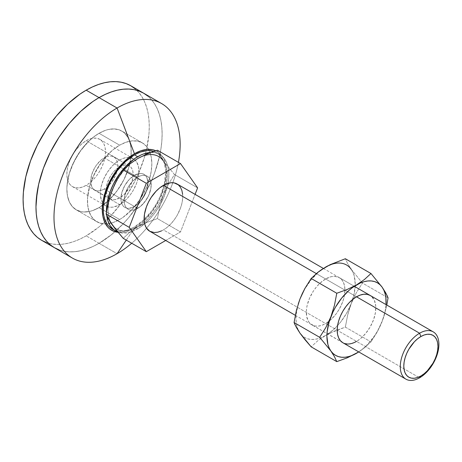 <?xml version="1.0" encoding="UTF-8"?>
<svg xmlns="http://www.w3.org/2000/svg" width="462" height="462" viewBox="0 0 462 462"><rect width="100%" height="100%" fill="white"/><g stroke="black" fill="none" stroke-linecap="round" stroke-linejoin="round"><path stroke-width="0.35" stroke-dasharray="2.31 1.73" d="M137.67 177.142L104.198 157.819A19.115 11.036 120 0 0 91.713 174.665A19.115 11.036 120 0 0 94.641 189.98A19.115 11.036 120 0 0 104.198 189.033L137.67 208.356A19.115 11.036 -60 0 1 128.113 209.303A19.115 11.036 -60 0 1 125.185 193.988A19.115 11.036 -60 0 1 137.67 177.142A19.115 11.036 -60 0 1 147.228 176.195A19.115 11.036 -60 0 1 150.156 191.516A19.115 11.036 -60 0 1 137.67 208.356L104.198 189.033L101.565 190.257L99.03 190.835L96.691 190.742L94.641 189.98L92.96 188.588L91.713 186.608L90.685 181.231L91.713 174.665L94.641 167.908L96.691 164.784L101.565 159.644L106.838 156.595L109.373 156.023L111.712 156.116L113.756 156.872L115.436 158.27L116.69 160.245L117.458 162.728L117.718 165.621L116.69 172.187L115.436 175.612L111.712 182.068L106.838 187.214L104.198 189.033A19.115 11.036 120 0 0 116.69 172.187A19.115 11.036 120 0 0 113.756 156.872A19.115 11.036 120 0 0 104.198 157.819L137.67 177.142L140.309 175.918L142.845 175.346L145.178 175.439L147.228 176.195L148.908 177.593L150.156 179.568L150.93 182.051L150.93 188.144L148.908 194.935L145.178 201.392L140.309 206.537L135.031 209.581L132.496 210.158L130.163 210.066L128.113 209.303L126.432 207.912L125.185 205.931L124.411 203.447L124.411 197.361L125.185 193.988L128.113 187.231L130.163 184.107L132.496 181.318L137.67 177.142A19.115 11.036 -60 0 1 147.228 176.195A19.115 11.036 -60 0 1 150.156 191.516A19.115 11.036 -60 0 1 137.67 208.356L119.646 197.955A19.115 11.036 120 0 0 132.138 181.11A19.115 11.036 120 0 0 129.204 165.789A19.115 11.036 120 0 0 119.646 166.736L134.454 175.283A19.115 11.036 -60 0 1 144.011 174.336A19.115 11.036 -60 0 1 146.939 189.657A19.115 11.036 -60 0 1 134.454 206.502L139.622 202.327L141.961 199.532L144.011 196.414L146.939 189.657L147.967 183.091L146.939 177.708L145.692 175.733L144.011 174.336L141.961 173.579L139.622 173.487L134.454 175.283L129.279 179.458L124.896 185.372L121.962 192.128L120.934 198.695L121.194 201.594L121.962 204.077L123.215 206.052L124.896 207.45L126.94 208.206L129.279 208.298L134.454 206.502A19.115 11.036 -60 0 1 124.896 207.45A19.115 11.036 -60 0 1 121.962 192.128A19.115 11.036 -60 0 1 134.454 175.283L119.646 166.736A19.115 11.036 120 0 0 107.161 183.581A19.115 11.036 120 0 0 110.089 198.903A19.115 11.036 120 0 0 119.646 197.955L134.454 206.502A19.115 11.036 120 0 0 146.939 189.657A19.115 11.036 120 0 0 144.011 174.336A19.115 11.036 120 0 0 134.454 175.283L137.67 177.142L140.309 175.918L142.845 175.346L145.178 175.439L147.228 176.195L148.908 177.593L150.156 179.568L150.93 182.051L150.93 188.144L148.908 194.935L147.228 198.267L142.845 204.187L140.309 206.537L135.031 209.581L132.496 210.158L130.163 210.066L128.113 209.303L126.432 207.912L125.185 205.931L124.411 203.447L124.411 197.361L126.432 190.569L128.113 187.231L132.496 181.318L137.67 177.142L134.454 175.283L139.622 173.487L141.961 173.579L144.011 174.336L145.692 175.733L146.939 177.708L147.967 183.091L147.707 186.284L145.692 193.076L144.011 196.414L139.622 202.327L134.454 206.502L131.814 207.721L129.279 208.298L126.94 208.206L124.896 207.45L123.215 206.052L121.962 204.077L121.194 201.594L120.934 198.695L121.962 192.128L124.896 185.372L126.94 182.253L129.279 179.458L134.454 175.283A19.115 11.036 120 0 0 121.962 192.128A19.115 11.036 120 0 0 124.896 207.45A19.115 11.036 120 0 0 134.454 206.502L137.67 208.356A19.115 11.036 -60 0 1 128.113 209.303A19.115 11.036 -60 0 1 125.185 193.988A19.115 11.036 -60 0 1 137.67 177.142M149.763 231.266A27.31 15.766 120 0 0 163.415 229.914L419.588 377.812L163.415 229.914L161.521 230.896M356.514 296.8L316.326 273.596L356.514 296.8M165.719 240.477L180.509 231.936L195.085 194.369L180.509 231.936L157.409 218.595L146.991 222.378L137.67 226.94L129.712 232.363L123.221 238.334L129.712 232.363L137.67 226.94A41.875 24.174 120 0 0 144.358 222.193A41.875 24.174 120 0 0 163.311 195.039L159.708 206.578L157.409 218.595L180.509 231.936L165.719 240.477M182.634 194.335L182.634 198.706L181.895 203.419L180.446 208.293L177.073 215.5L174.145 219.958L170.807 223.949L167.186 227.31L163.415 229.914A27.31 15.766 120 0 0 181.254 205.85A27.31 15.766 120 0 0 177.073 183.968M197.603 187.878L174.503 174.538L168.347 184.309L163.311 195.039A41.875 24.174 120 0 0 166.516 183.818A41.875 24.174 120 0 0 163.311 160.851L174.503 174.538L197.603 187.878M163.311 160.851L159.702 155.117L157.409 150.219L159.702 155.117L163.311 160.851L174.503 174.538L168.347 184.309L163.311 195.039L159.708 206.578L157.409 218.595L146.991 222.378L137.67 226.94L145.334 221.35L149.001 217.793L155.694 209.471L158.605 204.839L163.311 195.039L165.026 190.044L167.025 180.267L167.279 175.658L167.025 171.338L166.268 167.388L165.026 163.877L163.311 160.851L161.157 158.374L158.605 156.491L155.694 155.22L152.472 154.597L149.001 154.626L145.334 155.301L141.534 156.624M114.183 185.499L119.646 176.034L126.34 167.706L130.007 164.149L137.67 158.564A41.875 24.174 120 0 0 112.029 190.46A41.875 24.174 120 0 0 112.029 224.648A41.875 24.174 120 0 0 137.67 226.94L130.007 230.197L126.34 230.879L122.869 230.908L119.646 230.278L116.736 229.013L114.183 227.125M110.314 195.461L108.316 205.238L108.062 209.846L108.316 214.16L109.072 218.11L110.314 221.627M119.646 145.184A45.513 26.276 -60 0 1 142.406 142.931A45.513 26.276 -60 0 1 149.382 179.4A45.513 26.276 -60 0 1 119.646 219.508L99.053 207.617A45.513 26.276 120 0 0 128.782 167.51A45.513 26.276 120 0 0 121.806 131.041A45.513 26.276 120 0 0 99.053 133.293L119.646 145.184L113.369 149.521L107.334 155.122L99.232 165.408L92.891 177.148L89.917 185.291L88.086 193.318L87.618 197.193L87.618 204.481L88.848 210.915L91.268 216.251L94.768 220.282L99.232 222.857L104.476 223.879L107.334 223.787L113.369 222.418L119.646 219.508L122.8 217.51L131.965 209.569L140.067 199.284L146.408 187.543L149.382 179.4L151.213 171.373L151.831 163.767L151.675 160.21L151.213 156.872L149.382 150.958L146.408 146.252L142.406 142.931L137.526 141.124L131.965 140.904L125.924 142.273L119.646 145.184L99.053 133.293A45.513 26.276 120 0 0 69.317 173.4A45.513 26.276 120 0 0 76.294 209.869A45.513 26.276 120 0 0 99.053 207.617L119.646 219.508A45.513 26.276 -60 0 1 96.893 221.76A45.513 26.276 -60 0 1 89.917 185.291A45.513 26.276 -60 0 1 119.646 145.184L99.053 133.293L105.33 130.382L108.391 129.499L114.224 128.921L119.467 129.938L123.931 132.513L125.808 134.361L128.782 139.068L129.845 141.886L131.081 148.319L131.081 155.607L128.782 167.51L123.931 179.666L119.467 187.393L114.224 194.467L105.33 203.274L99.053 207.617L92.775 210.528L89.709 211.411L83.882 211.989L81.173 211.677L76.294 209.869L72.291 206.549L70.669 204.36L69.317 201.842L67.487 195.928L66.869 189.033L67.025 185.302L69.317 173.4L74.174 161.244L81.173 149.879L89.709 140.286L95.894 135.291L99.053 133.293A45.513 26.276 120 0 0 69.317 173.4A45.513 26.276 120 0 0 76.294 209.869A45.513 26.276 120 0 0 99.053 207.617L119.646 219.508A45.513 26.276 -60 0 1 96.893 221.76A45.513 26.276 -60 0 1 89.917 185.291A45.513 26.276 -60 0 1 119.646 145.184A45.513 26.276 -60 0 1 142.406 142.931A45.513 26.276 -60 0 1 149.382 179.4A45.513 26.276 -60 0 1 119.646 219.508L99.053 207.617L108.391 200.623L116.932 191.031L123.931 179.666L128.782 167.51L131.081 155.607L131.081 148.319L130.613 144.981L128.782 139.068L127.431 136.55L123.931 132.513L121.806 131.041L119.467 129.938L114.224 128.921L108.391 129.499L105.33 130.382L99.053 133.293L92.775 137.63L86.735 143.232L78.632 153.517L72.291 165.257L69.317 173.4L67.487 181.427L66.869 189.033L67.025 192.585L67.487 195.928L69.317 201.842L72.291 206.549L76.294 209.869L81.173 211.677L83.882 211.989L89.709 211.411L92.775 210.528L99.053 207.617A45.513 26.276 120 0 0 128.782 167.51A45.513 26.276 120 0 0 121.806 131.041A45.513 26.276 120 0 0 99.053 133.293L119.646 145.184L125.924 142.273L131.965 140.904L137.526 141.124L142.406 142.931L146.408 146.252L149.382 150.958L151.213 156.872L151.831 163.767L151.213 171.373L150.445 175.352L146.408 187.543L140.067 199.284L131.965 209.569L122.8 217.51L119.646 219.508L113.369 222.418L110.308 223.302L104.476 223.879L101.767 223.568L96.893 221.76L94.768 220.282L91.268 216.251L88.848 210.915L88.086 207.819L87.618 204.481L87.618 197.193L89.917 185.291L94.768 173.135L101.767 161.769L110.308 152.177L113.369 149.521L119.646 145.184M126.288 240.107L134.454 228.055A45.513 26.276 -60 0 1 117.995 232.328L125.11 231.849L128.176 230.965L134.454 228.055L126.288 240.107M99.053 243.289L117.071 253.696L99.053 243.289A89.206 51.501 120 0 0 157.328 164.68A89.206 51.501 120 0 0 143.653 93.197A89.206 51.501 -60 0 1 157.328 164.68A89.206 51.501 -60 0 1 99.053 243.289L111.359 234.788L123.192 223.81L128.788 217.521L139.068 203.655L143.653 196.206L151.501 180.642L154.683 172.673L159.413 156.745L160.915 148.943L161.827 141.349L162.127 134.038L161.827 127.073L160.915 120.524L159.413 114.46L157.328 108.934L154.683 104.002L151.501 99.705L147.811 96.096L151.501 99.705L154.683 104.002L157.328 108.934L159.413 114.46L160.915 120.524L161.827 127.073L162.127 134.038L161.827 141.349L160.915 148.943L159.413 156.745L154.683 172.673L151.501 180.642L143.653 196.206L139.068 203.655L128.788 217.521L123.192 223.81L111.359 234.788L99.053 243.289A89.206 51.501 -60 0 1 54.447 247.707A89.206 51.501 120 0 0 99.053 243.289L86.18 235.857L99.053 243.289L92.868 246.512L99.053 243.289M178.424 162.353A89.206 51.501 -60 0 1 131.722 243.243A89.206 51.501 120 0 0 178.424 162.353M155.775 150.751A45.513 26.276 -60 0 1 164.547 186.683A45.513 26.276 -60 0 1 134.454 228.055L140.731 223.718L143.792 221.061L152.333 211.469L159.332 200.104L164.183 187.947L166.482 176.045L166.482 168.757L166.014 165.419L165.252 162.324L162.832 156.988L159.332 152.957L155.781 150.751M119.646 166.736L124.821 164.94L127.16 165.032L129.204 165.789L130.885 167.186L132.138 169.161L132.906 171.645L133.166 174.544L132.138 181.11L129.204 187.867L124.821 193.78L119.646 197.955L114.478 199.751L112.139 199.659L110.089 198.903L108.408 197.505L107.161 195.53L106.133 190.148L107.161 183.581L110.089 176.825L112.139 173.706L114.478 170.911L119.646 166.736M59.032 249.861L64.004 251.247L69.317 251.859L74.913 251.68L80.74 250.727L86.746 248.995L92.868 246.512L86.746 248.995L80.74 250.727L74.913 251.68L69.317 251.859L64.004 251.247L59.032 249.861M41.574 240.275A89.206 51.501 120 0 0 86.18 235.857L98.481 227.356L104.487 222.153L110.314 216.378L121.223 203.349L126.195 196.223L134.939 181.075L138.623 173.21L144.456 157.247L146.541 149.313L148.955 133.916L149.255 126.605L148.955 119.641L148.042 113.092L146.541 107.028L144.456 101.501L141.805 96.57L138.623 92.273L134.939 88.664M119.646 160.048A27.31 15.766 -60 0 1 133.304 158.697A27.31 15.766 -60 0 1 137.485 180.578A27.31 15.766 -60 0 1 119.646 204.643L86.18 185.32A27.31 15.766 120 0 0 104.019 161.255A27.31 15.766 120 0 0 99.832 139.374A27.31 15.766 120 0 0 86.18 140.725L119.646 160.048L86.18 140.725A27.31 15.766 120 0 0 68.336 164.79A27.31 15.766 120 0 0 72.522 186.671A27.31 15.766 120 0 0 86.18 185.32L119.646 204.643A27.31 15.766 -60 0 1 105.994 205.994A27.31 15.766 -60 0 1 101.807 184.113A27.31 15.766 -60 0 1 119.646 160.048L115.881 162.653L112.26 166.014L107.398 172.182L103.592 179.227L101.172 186.544L100.433 191.256L100.433 195.628L101.807 201.178L104.724 205.111L108.922 207.08L112.26 207.213L117.758 205.63L123.418 202.038L127.038 198.677L130.376 194.693L133.304 190.228L136.677 183.027L138.126 178.147L138.866 173.435L138.588 167.059L136.677 162L134.575 159.581L130.376 157.611L127.038 157.478L123.418 158.304L119.646 160.048M46.16 242.429L51.132 243.815L56.445 244.427L62.041 244.248L67.868 243.295L73.874 241.562L79.995 239.079L86.18 235.857A89.206 51.501 120 0 0 144.456 157.247A89.206 51.501 120 0 0 130.781 85.765M86.18 140.725L89.946 138.981L93.567 138.155L96.905 138.288L99.832 139.374L102.235 141.366L104.019 144.19L105.117 147.736L105.486 151.871L105.117 156.439L104.019 161.255L102.235 166.141L99.832 170.905L96.905 175.369L93.567 179.354L89.946 182.715L86.18 185.32L82.409 187.064L78.788 187.89L75.45 187.757L72.522 186.671L70.12 184.679L68.336 181.855L67.238 178.303L66.869 174.168L67.238 169.606L68.336 164.79L70.12 159.904L72.522 155.14L75.45 150.676L78.788 146.691L82.409 143.33L86.18 140.725M156.526 152.662A44.15 25.491 120 0 1 163.294 188.034A44.15 25.491 120 0 1 134.454 226.94L128.361 229.764L122.505 231.092L117.111 230.879L112.376 229.123A44.15 25.491 120 0 0 134.454 226.94L137.67 228.8A44.15 25.491 -60 0 1 117.712 231.988L122.956 233.039L128.609 232.478L134.609 230.388L140.731 226.859L149.619 219.155L155.013 212.711L159.742 205.498L163.629 197.794L167.544 185.967L168.74 178.349L168.74 171.281L167.544 165.038L165.2 159.864L161.804 155.948L157.473 153.453L155.013 152.766L150.889 152.466A44.15 25.491 -60 0 1 159.742 154.516A44.15 25.491 -60 0 1 166.511 189.894A44.15 25.491 -60 0 1 137.67 228.8L134.454 226.94L143.515 220.155L151.796 210.851L156.526 203.638L160.406 195.934L164.328 184.107L165.667 172.869L165.517 169.421L164.328 163.184L161.983 158.004L160.406 155.879L156.526 152.662L153.777 151.426A44.15 25.491 120 0 1 156.526 152.662L159.742 154.516M106.745 215.511A44.15 25.491 -60 0 1 106.468 211.792L106.745 215.511M323.365 268.428L370.166 295.449A27.31 15.766 -60 0 1 374.353 317.33A27.31 15.766 -60 0 1 356.514 341.395L325.618 323.556A27.31 15.766 120 0 0 343.457 299.492A27.31 15.766 120 0 0 339.27 277.61A27.31 15.766 120 0 0 325.618 278.961L345.206 290.275L325.618 278.961L320.01 283.16L316.516 286.85L313.369 291.095L309.563 298.14L307.138 305.457L306.398 310.169L306.676 316.545L308.587 321.604L310.689 324.024L314.888 325.993L318.226 326.126L321.852 325.306L325.618 323.556L331.225 319.363L336.348 313.606L339.27 309.142L342.648 301.94L344.098 297.066L344.929 290.113L344.554 285.978L343.457 282.426L341.672 279.602L339.27 277.61L334.719 276.34L331.225 276.686L325.618 278.961A27.31 15.766 120 0 0 307.779 303.026A27.31 15.766 120 0 0 311.966 324.907A27.31 15.766 120 0 0 325.618 323.556L356.514 341.395L360.279 338.79L365.615 333.506L370.166 326.981L373.544 319.779L375.45 312.514L375.727 305.815L374.353 300.265L371.436 296.333M351.259 269.363L362.451 283.05L356.294 292.821L351.259 303.551A41.875 24.174 120 0 0 355.197 285.649A41.875 24.174 120 0 0 351.259 269.363L352.974 272.384L354.215 275.901L355.226 284.165L354.215 293.595L351.259 303.551L346.552 313.346L340.419 322.32L333.281 329.862L325.618 335.447A41.875 24.174 120 0 1 320.276 337.97A41.875 24.174 120 0 1 299.977 333.16A41.875 24.174 120 0 1 299.977 298.972A41.875 24.174 120 0 1 325.618 267.071L333.281 263.814L336.948 263.132L340.419 263.103L343.641 263.733L346.552 264.997L349.105 266.886L351.259 269.363L347.649 263.623L345.357 258.732L347.649 263.623L351.259 269.363L362.451 283.05L388.057 297.834L362.451 283.05L356.294 292.821L351.259 303.551L349.272 309.251L347.655 315.09L345.357 327.108L370.963 341.892L364.414 347.903L358.76 351.928L364.414 347.903L370.963 341.892L345.357 327.108L334.938 330.884L325.618 335.447L317.66 340.875L311.169 346.847L317.66 340.875L325.618 335.447L321.754 337.387L317.954 338.71L314.287 339.391L310.811 339.414L307.594 338.79L304.683 337.526L302.125 335.637M370.963 341.892L377.119 332.12L379.793 326.888L384.141 315.685L386.821 305.064L384.141 315.685L382.155 321.39L377.448 331.185L374.538 335.816L367.844 344.144L364.177 347.695L358.731 351.911A41.875 24.174 -60 0 0 382.155 321.39L385.112 311.434L386.036 304.614A41.875 24.174 -60 0 1 382.155 321.39L377.119 332.12L370.963 341.892M295.31 315.298L344.265 343.405L349.122 343.965L354.62 342.382M298.261 330.139L297.02 326.622L296.263 322.672L296.009 318.353L296.263 313.744L298.261 303.973M302.125 294.011L304.683 289.172L310.811 280.197L317.954 272.661L321.754 269.594M330.116 333.062L325.618 335.447A41.875 24.174 120 0 0 351.259 303.551L347.655 315.09L345.357 327.108L330.116 333.062M110.089 198.903L94.641 189.98M339.27 277.61L354.296 286.284M129.204 165.789L113.756 156.872M142.406 142.931L121.806 131.041L142.406 142.931M96.893 221.76L76.294 209.869L96.893 221.76M133.304 158.697L99.832 139.374M105.994 205.994L72.522 186.671M342.856 342.746L311.966 324.907"/><path stroke-width="0.69" d="M419.588 377.812L420.876 375.981A24.157 13.947 -60 0 1 403.8 366.118A24.157 13.947 -60 0 1 420.876 336.538L419.588 333.218A27.31 15.766 120 0 0 400.283 366.666A27.31 15.766 120 0 0 419.588 377.812A27.31 15.766 -60 0 1 405.936 379.163A27.31 15.766 -60 0 1 401.749 357.282A27.31 15.766 -60 0 1 419.588 333.218L356.514 296.8L419.588 333.218A27.31 15.766 -60 0 1 433.246 331.866A27.31 15.766 -60 0 1 437.427 353.748A27.31 15.766 -60 0 1 419.588 377.812A27.31 15.766 120 0 0 438.9 344.369A27.31 15.766 120 0 0 419.588 333.218L420.876 336.538L417.544 338.837L414.339 341.811L408.801 349.284L406.676 353.499L405.099 357.819L404.129 362.081L403.8 366.118L404.129 369.779L405.099 372.915L406.676 375.415L408.801 377.177L411.388 378.135L414.339 378.251L417.544 377.523L420.876 375.981L424.208 373.677L427.414 370.709L432.958 363.23L435.077 359.014L436.659 354.695L437.63 350.433L437.959 346.396L437.63 342.74L436.659 339.599L435.077 337.104L432.958 335.343L430.365 334.384L427.414 334.263L424.208 334.99L420.876 336.538A24.157 13.947 -60 0 1 437.959 346.396A24.157 13.947 -60 0 1 420.876 375.981L419.588 377.812M323.365 268.428L177.073 183.968A27.31 15.766 120 0 0 163.415 185.32L316.326 273.596L163.415 185.32A27.31 15.766 120 0 0 145.576 209.384A27.31 15.766 120 0 0 149.763 231.266L146.385 227.957L144.941 224.757L144.202 220.894L144.479 214.201L146.385 206.936L148.493 202.09L151.166 197.453L156.029 191.28L159.65 187.918L165.309 184.332L170.807 182.75L174.145 182.883L178.344 184.852L180.446 187.272L181.895 190.477L182.634 194.335M146.321 251.675L165.719 240.477L146.321 251.675L123.221 238.334L146.321 251.675L129.227 227.356L106.127 214.016L108.42 202.015L112.029 190.46L117.059 179.741L123.221 169.958L129.712 163.987L137.67 158.564L146.991 153.996L157.409 150.219L180.509 163.56L146.321 183.293L129.227 227.356L146.321 251.675M110.314 221.627L114.385 227.847L123.221 238.334L112.029 224.648L108.426 218.919L106.127 214.016L129.227 227.356L146.321 183.293L180.509 163.56L197.603 187.878L195.085 194.369L197.603 187.878L180.509 163.56L157.409 150.219L146.991 153.996L137.664 158.564L129.712 163.987L123.221 169.958L146.321 183.293L123.221 169.958L117.059 179.741L114.385 184.967L110.314 195.461M161.521 230.896L157.813 232.19L154.314 232.536L149.763 231.266L295.31 315.298M114.183 227.125L110.043 221.668L106.127 214.016L108.42 202.015L110.037 196.171L114.183 185.499M163.311 160.851A41.875 24.174 120 0 0 137.67 158.564L141.534 156.624M117.071 253.696L126.288 240.107L117.071 253.696A89.206 51.501 -60 0 1 72.47 258.114A89.206 51.501 -60 0 1 58.795 186.631A89.206 51.501 -60 0 1 117.071 108.021A89.206 51.501 120 0 0 53.996 217.279A89.206 51.501 120 0 0 117.071 253.696A89.206 51.501 120 0 0 131.722 243.243A89.206 51.501 -60 0 1 117.071 253.696M134.454 153.731L117.071 108.021L99.053 97.615A89.206 51.501 120 0 0 40.777 176.224A89.206 51.501 120 0 0 54.447 247.707L59.032 249.861L54.447 247.707A89.206 51.501 -60 0 1 40.777 176.224A89.206 51.501 -60 0 1 99.053 97.615L117.071 108.021A89.206 51.501 -60 0 1 161.677 103.604A89.206 51.501 -60 0 1 178.424 162.353A89.206 51.501 120 0 0 117.071 108.021L134.454 153.731A45.513 26.276 -60 0 1 155.775 150.751L152.333 149.671L146.766 149.451L140.731 150.82L134.454 153.731A45.513 26.276 -60 0 0 103.424 198.955A45.513 26.276 -60 0 0 117.995 232.328L114.033 231.404L109.575 228.829L107.692 226.986L104.718 222.28L102.887 216.366L102.269 209.471L102.887 201.865L103.655 197.886L107.692 185.695L114.033 173.955L122.135 163.669L128.176 158.068L134.454 153.731M134.939 88.664L130.781 85.765L126.195 83.616L121.223 82.23L115.91 81.618L110.314 81.791L104.487 82.75L98.481 84.482L92.36 86.966L86.18 90.182L99.053 97.615L105.232 94.398L111.359 91.915L117.36 90.182L123.192 89.224L128.788 89.05L134.095 89.663L139.068 91.049L143.653 93.197L139.068 91.049L134.095 89.663L128.788 89.05L123.192 89.224L117.36 90.182L111.359 91.915L105.232 94.398L99.053 97.615A89.206 51.501 -60 0 1 143.653 93.197L147.811 96.096L143.653 93.197A89.206 51.501 120 0 0 99.053 97.615L92.868 101.536L80.74 111.325L69.317 123.383L64.004 130.128L59.032 137.254L50.289 152.396L43.422 168.237L40.777 176.224L38.687 184.159L36.279 199.555L35.972 206.872L36.279 213.837L37.185 220.38L38.687 226.449L40.777 231.97L43.422 236.908L46.604 241.199L50.289 244.814L54.447 247.707L50.289 244.814L46.604 241.199L43.422 236.908L40.777 231.97L38.687 226.449L37.185 220.38L36.279 213.837L35.972 206.872L37.185 191.961L38.687 184.159L43.422 168.237L46.604 160.268L50.289 152.396L59.032 137.254L69.317 123.383L80.74 111.325L92.868 101.536L99.053 97.615L86.18 90.182A89.206 51.501 120 0 0 27.899 168.792A89.206 51.501 120 0 0 41.574 240.275L46.16 242.429M161.677 103.604L130.781 85.765A89.206 51.501 120 0 0 86.18 90.182L79.995 94.104L67.868 103.892L56.445 115.95L46.16 129.822L37.416 144.964L30.55 160.805L25.814 176.727L23.406 192.123L23.1 199.44L23.406 206.404L24.313 212.947L25.814 219.017L27.899 224.544L30.55 229.475L33.732 233.766L37.416 237.381L41.574 240.275L72.47 258.114M154.256 151.594L149.168 150.606L146.396 150.693L140.54 152.021L134.454 154.845L137.67 156.705A44.15 25.491 -60 0 1 150.889 152.466L143.763 153.881L140.731 155.111L134.609 158.645L125.722 166.343L120.328 172.794L113.537 183.812L110.141 191.655L107.051 203.395L106.468 211.792A44.15 25.491 -60 0 1 137.67 156.705L134.454 154.845A44.15 25.491 120 0 0 105.613 193.751A44.15 25.491 120 0 0 112.376 229.123L115.598 230.983A44.15 25.491 -60 0 1 106.745 215.511L107.796 220.461L110.141 225.635L113.537 229.55L117.868 232.051M117.712 231.988A44.15 25.491 -60 0 1 115.598 230.983M153.777 151.426A44.15 25.491 120 0 0 134.454 154.845L125.393 161.631L117.111 170.934L110.32 181.959L105.613 193.751L103.384 205.295L103.384 212.364L103.835 215.604L104.579 218.601L106.918 223.781L108.495 225.906L112.376 229.123M356.514 296.8A27.31 15.766 -60 0 1 370.166 295.449L367.238 294.363L363.9 294.23L360.279 295.056L356.514 296.8L352.743 299.405L349.122 302.766L345.784 306.751L342.856 311.215L340.459 315.979L338.675 320.865L337.572 325.681L337.202 330.243L337.572 334.384L338.675 337.93L340.459 340.754L342.856 342.746A27.31 15.766 -60 0 1 338.675 320.865A27.31 15.766 -60 0 1 356.514 296.8M302.125 335.637L299.977 333.16L305.012 339.72L311.169 346.847L336.775 361.631L347.118 357.883L358.76 351.928L352.65 355.226L348.85 356.548L345.183 357.224L341.707 357.253L338.49 356.629L335.574 355.359L333.021 353.47L330.873 350.999L334.476 356.728L336.775 361.631L311.169 346.847L299.977 333.16L295.079 324.89L294.075 322.528L296.367 310.522L299.977 298.972L302.327 293.48L305.007 288.253L311.169 278.471L317.66 272.493L321.448 269.687L330.116 264.686L345.357 258.732L370.963 273.516L345.357 258.732L330.116 264.686L321.754 269.594M386.821 305.064L388.057 297.834L387.052 295.472L382.155 287.202L370.963 273.516L364.414 279.527L356.514 284.91L347.118 289.501L336.775 293.255L311.169 278.471L336.775 293.255L334.482 305.255L330.873 316.805L325.843 327.523L319.681 337.312L294.075 322.528L319.681 337.312L330.873 350.999L329.158 347.973L327.916 344.456L326.905 336.192L327.16 331.583L329.158 321.806L333.021 311.844L335.574 307.011L341.707 298.036L348.85 290.5L352.65 287.433L360.377 282.969L364.177 281.653L367.844 280.971L371.315 280.942L374.538 281.566L377.448 282.836L380.001 284.725L382.155 287.202L383.864 290.223L385.112 293.74L385.868 297.69L386.036 304.614A41.875 24.174 -60 0 0 382.155 287.202L370.963 273.516L364.414 279.527L356.514 284.91L347.118 289.501L336.775 293.255L334.482 305.255L330.873 316.805L325.843 327.523L319.681 337.312L330.873 350.999L334.476 356.728L336.775 361.631L347.118 357.883L356.514 353.286A41.875 24.174 -60 0 1 330.873 350.999A41.875 24.174 -60 0 1 330.873 316.805A41.875 24.174 -60 0 1 356.514 284.91A41.875 24.174 -60 0 1 382.155 287.202L385.764 292.937L388.057 297.834L386.821 305.064M358.731 351.911L356.514 353.286A41.875 24.174 -60 0 0 358.731 351.911M371.436 296.333L370.166 295.449M354.62 342.382L356.514 341.395A27.31 15.766 -60 0 1 342.856 342.746L405.936 379.163M298.261 303.973L299.977 298.972L296.367 310.522L294.075 322.528L296.373 327.425L299.977 333.16L298.261 330.139M351.259 269.363A41.875 24.174 120 0 0 325.618 267.071L317.66 272.493L311.169 278.471L305.007 288.253L299.977 298.972L302.125 294.011M354.296 286.284L433.246 331.866"/></g></svg>
